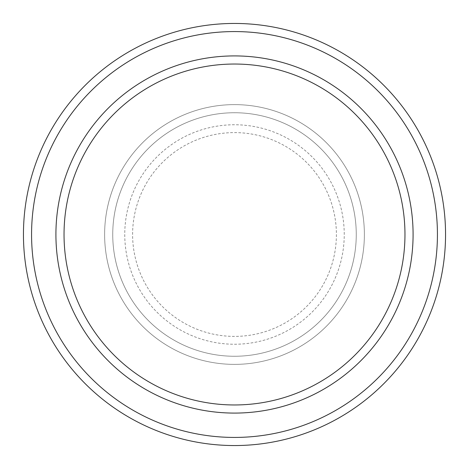 <?xml version="1.0" encoding="UTF-8"?>
<svg xmlns="http://www.w3.org/2000/svg" width="469" height="469" viewBox="0 0 469 469"><rect width="100%" height="100%" fill="white"/><g stroke="black" fill="none" stroke-linecap="round" stroke-linejoin="round"><path stroke-width="0.35" stroke-dasharray="2.35 1.76" d="M104.622 234.5A129.878 129.878 0 0 0 234.5 364.378A129.878 129.878 0 0 0 364.378 234.5A129.878 129.878 0 0 0 234.5 104.622A129.878 129.878 0 0 0 104.622 234.5A129.878 129.878 0 0 0 234.5 364.378A129.878 129.878 0 0 0 364.378 234.5A129.878 129.878 0 0 0 234.5 104.622A129.878 129.878 0 0 0 104.622 234.5A129.878 129.878 0 0 0 234.5 364.378A129.878 129.878 0 0 0 364.378 234.5A129.878 129.878 0 0 0 234.5 104.622A129.878 129.878 0 0 0 104.622 234.5A129.878 129.878 0 0 0 234.5 364.378A129.878 129.878 0 0 0 364.378 234.5A129.878 129.878 0 0 0 234.5 104.622A129.878 129.878 0 0 0 104.622 234.5A129.878 129.878 0 0 0 234.5 364.378A129.878 129.878 0 0 0 364.378 234.5A129.878 129.878 0 0 0 234.5 104.622A129.878 129.878 0 0 0 104.622 234.5A129.878 129.878 0 0 0 234.5 364.378A129.878 129.878 0 0 0 364.378 234.5A129.878 129.878 0 0 0 234.5 104.622A129.878 129.878 0 0 0 104.622 234.5A129.878 129.878 0 0 0 234.5 364.378A129.878 129.878 0 0 0 364.378 234.5A129.878 129.878 0 0 0 234.5 104.622A129.878 129.878 0 0 0 104.622 234.5A129.878 129.878 0 0 0 234.5 364.378A129.878 129.878 0 0 0 364.378 234.5A129.878 129.878 0 0 0 234.5 104.622A129.878 129.878 0 0 0 104.622 234.5M112.742 234.5A121.758 121.758 0 0 0 234.5 356.258A121.758 121.758 0 0 0 356.258 234.5A121.758 121.758 0 0 0 234.5 112.742A121.758 121.758 0 0 0 112.742 234.5A121.758 121.758 0 0 0 234.5 356.258A121.758 121.758 0 0 0 356.258 234.5A121.758 121.758 0 0 0 234.5 112.742A121.758 121.758 0 0 0 112.742 234.5A121.758 121.758 0 0 0 234.5 356.258A121.758 121.758 0 0 0 356.258 234.5A121.758 121.758 0 0 0 234.5 112.742A121.758 121.758 0 0 0 112.742 234.5A121.758 121.758 0 0 0 234.5 356.258A121.758 121.758 0 0 0 356.258 234.5A121.758 121.758 0 0 0 234.5 112.742A121.758 121.758 0 0 0 112.742 234.5A121.758 121.758 0 0 0 234.5 356.258A121.758 121.758 0 0 0 356.258 234.5A121.758 121.758 0 0 0 234.5 112.742A121.758 121.758 0 0 0 112.742 234.5M64.036 234.5A170.464 170.464 0 0 1 234.5 64.036A170.464 170.464 0 0 1 404.964 234.5A170.464 170.464 0 0 1 234.5 404.964A170.464 170.464 0 0 1 64.036 234.5A170.464 170.464 0 0 0 234.5 404.964A170.464 170.464 0 0 0 404.964 234.5A170.464 170.464 0 0 1 234.5 404.964A170.464 170.464 0 0 1 64.036 234.5A170.464 170.464 0 0 1 234.5 64.036A170.464 170.464 0 0 1 404.964 234.5A170.464 170.464 0 0 0 234.5 64.036A170.464 170.464 0 0 0 64.036 234.5M413.083 234.5A178.583 178.583 0 0 0 234.5 55.917A178.583 178.583 0 0 0 55.917 234.5A178.583 178.583 0 0 0 234.5 413.083A178.583 178.583 0 0 0 413.083 234.5A178.583 178.583 0 0 0 234.5 55.917A178.583 178.583 0 0 0 55.917 234.5A178.583 178.583 0 0 0 234.5 413.083A178.583 178.583 0 0 0 413.083 234.5A178.583 178.583 0 0 0 234.5 55.917A178.583 178.583 0 0 0 55.917 234.5A178.583 178.583 0 0 0 234.5 413.083A178.583 178.583 0 0 0 413.083 234.5A178.583 178.583 0 0 1 234.5 413.083A178.583 178.583 0 0 1 55.917 234.5A178.583 178.583 0 0 0 234.5 413.083A178.583 178.583 0 0 0 413.083 234.5A178.583 178.583 0 0 0 234.5 55.917A178.583 178.583 0 0 0 55.917 234.5A178.583 178.583 0 0 1 234.5 55.917A178.583 178.583 0 0 1 413.083 234.5M445.55 234.5A211.05 211.05 0 0 0 234.5 23.45A211.05 211.05 0 0 0 23.45 234.5A211.05 211.05 0 0 0 234.5 445.55A211.05 211.05 0 0 0 445.55 234.5M132.604 234.5A101.896 101.896 0 0 1 234.5 132.604A101.896 101.896 0 0 1 336.396 234.5A101.896 101.896 0 0 1 234.5 336.396A101.896 101.896 0 0 1 132.604 234.5M344.24 234.5A109.74 109.74 0 0 0 234.5 124.76A109.74 109.74 0 0 0 124.76 234.5A109.74 109.74 0 0 0 234.5 344.24A109.74 109.74 0 0 0 344.24 234.5"/><path stroke-width="0.7" d="M404.964 234.5A170.464 170.464 0 0 0 234.5 64.036A170.464 170.464 0 0 0 64.036 234.5A170.464 170.464 0 0 0 234.5 404.964A170.464 170.464 0 0 0 404.964 234.5M55.917 234.5A178.583 178.583 0 0 1 234.5 55.917A178.583 178.583 0 0 1 413.083 234.5A178.583 178.583 0 0 1 234.5 413.083A178.583 178.583 0 0 1 55.917 234.5M437.43 234.5A202.93 202.93 0 0 0 234.5 31.57A202.93 202.93 0 0 0 31.57 234.5A202.93 202.93 0 0 0 234.5 437.43A202.93 202.93 0 0 0 437.43 234.5M23.45 234.5A211.05 211.05 0 0 1 234.5 23.45A211.05 211.05 0 0 1 445.55 234.5A211.05 211.05 0 0 1 234.5 445.55A211.05 211.05 0 0 1 23.45 234.5"/></g></svg>
